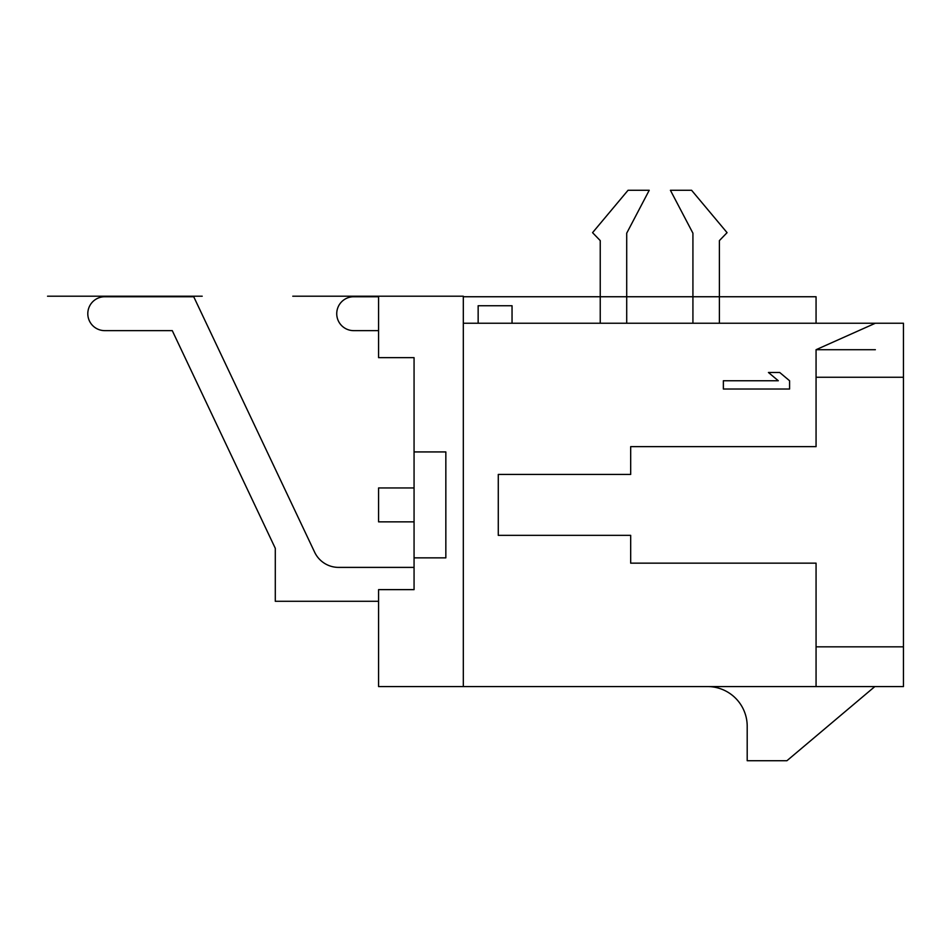 <?xml version="1.0" encoding="UTF-8"?>
<svg xmlns="http://www.w3.org/2000/svg" width="951" height="951" viewBox="0 0 951 951"><rect width="100%" height="100%" fill="white"/><g stroke="black" fill="none" stroke-linecap="round" stroke-linejoin="round"><path stroke-width="1.43" d="M414.065 557.857L414.065 589.632L378.581 589.632L378.581 686.563L463.315 686.563L463.315 296.213L378.581 296.213L378.581 357.659L414.065 357.659L414.065 557.857L445.841 557.857L445.841 451.927L414.065 451.927M378.581 296.748L353.677 296.748A16.952 16.952 0 0 0 336.737 313.699A16.952 16.952 0 0 0 353.677 330.639L378.581 330.639M414.065 567.39L338.592 567.39A26.485 26.485 0 0 1 314.65 552.234L193.731 296.748L104.753 296.748A16.952 16.952 0 0 0 87.801 313.699A16.952 16.952 0 0 0 104.753 330.639L172.274 330.639L275.291 548.323L275.291 601.294L378.581 601.294M903.45 377.25L816.065 377.25L816.065 349.706L875.36 323.233L903.45 323.233L903.45 686.563L816.065 686.563L816.065 646.835L903.45 646.835M875.36 323.233L512.042 323.233L512.042 305.746L478.151 305.746L478.151 323.233L463.315 323.233M463.315 296.748L816.065 296.748L816.065 323.233M478.151 323.233L512.042 323.233M172.274 330.639L275.291 548.323L172.274 330.639L275.291 548.323L172.274 330.639L275.291 548.323L172.274 330.639L275.291 548.323L172.274 330.639L275.291 548.323L172.274 330.639L104.753 330.639L172.274 330.639M193.731 296.748L104.753 296.748L193.731 296.748M338.592 567.39A26.485 26.485 0 0 1 314.65 552.234A26.485 26.485 0 0 0 338.592 567.39A26.485 26.485 0 0 1 314.65 552.234A26.485 26.485 0 0 0 338.592 567.39A26.485 26.485 0 0 1 314.65 552.234A26.485 26.485 0 0 0 338.592 567.39A26.485 26.485 0 0 1 314.65 552.234A26.485 26.485 0 0 0 338.592 567.39A26.485 26.485 0 0 1 314.65 552.234A26.485 26.485 0 0 0 338.592 567.39M414.065 487.946L378.581 487.946L378.581 521.849L414.065 521.849M630.679 535.354L498.276 535.354L630.679 535.354L630.679 563.158L816.065 563.158L816.065 646.835M816.065 377.25L816.065 446.637L630.679 446.637L630.679 474.442L498.276 474.442L498.276 535.354M630.679 474.442L498.276 474.442M463.315 686.563L816.065 686.563M816.065 349.706L875.36 349.706M723.366 389.03L789.58 389.03L789.58 380.757L779.713 372.483L768.444 372.483L778.31 380.757L723.366 380.757L723.366 389.03M707.485 686.563A39.728 39.728 0 0 1 747.201 726.291L747.201 760.717L786.929 760.717L874.849 686.563M719.396 323.233L719.396 240.603L727.075 232.662L691.591 190.283L670.407 190.283L692.922 233.185L692.922 323.233M626.709 323.233L626.709 233.185L649.224 190.283L628.04 190.283L592.556 232.662L600.236 240.603L600.236 323.233M378.581 296.213L292.777 296.213L378.581 296.213M202.206 296.213L47.55 296.213L202.206 296.213"/></g></svg>
